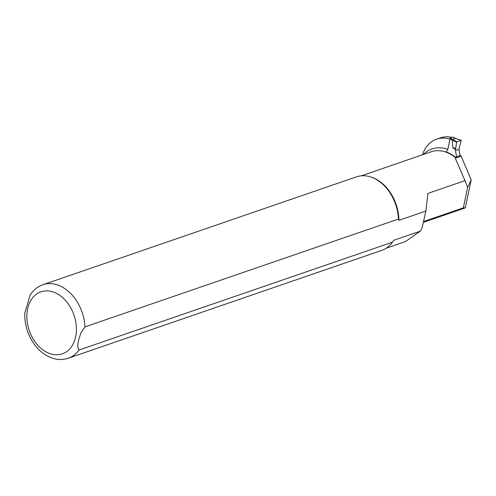 <?xml version="1.0" encoding="UTF-8"?>
<svg xmlns="http://www.w3.org/2000/svg" width="496" height="496" viewBox="0 0 496 496"><rect width="100%" height="100%" fill="white"/><g stroke="black" fill="none" stroke-linecap="round" stroke-linejoin="round"><path stroke-width="0.74" d="M449.63 139.103L450.145 138.074L452.395 139.345L452.203 140.027L449.736 138.613M461.106 140.312L456.959 141.738L456.562 142.259L455.44 150.48L456.525 156.736L460.028 155.527L458.943 149.271L461.23 140.306L455.204 138.378L453.009 137.088L450.145 138.074M455.204 138.378L452.395 139.345L456.959 141.738M456.562 142.259L452.203 140.008M458.943 149.271L455.44 150.48M455.545 148.174L452.891 147.944L452.203 140.027M455.638 149.519L452.891 147.944M455.7 138.806L455.241 138.372M459.966 155.825L460.059 155.794A1.457 1.054 71 0 1 461.175 156.203L456.078 157.957L455.917 157.585A38.322 27.633 71 0 0 446.133 151.919L447.845 149.358L449.841 139.773L449.196 138.973A37.175 26.809 -109 0 0 436.592 139.165A37.175 26.809 -109 0 0 422.468 154.795M455.917 157.585L455.154 157.933L464.994 180.649L427.943 193.397L425.847 211.06L398.914 220.329L398.474 219.034L84.94 326.889L80.91 332.872L78.759 339.562L77.537 345.929L78.951 350.04L392.485 242.178L393.75 240.293L420.236 231.179L405.48 241.558M423.348 222.351L465.229 207.911L471.2 179.905L461.175 156.203M436.592 139.165L440.411 137.851A37.175 26.809 71 0 1 452.067 137.411M393.551 240.597L393.75 240.293A38.273 27.596 71 0 1 393.551 240.597A38.273 27.596 71 0 1 393.508 240.665M84.94 326.889A38.88 28.036 71 0 0 42.966 284.704L356.5 176.843A38.88 28.036 71 0 1 370.958 177.041L371.783 177.314A38.273 27.596 71 0 1 398.914 220.329M464.994 180.649L467.616 187.383L463.351 207.855L423.522 221.557M465.229 207.911L463.351 207.855M471.2 179.905L467.616 187.383M425.847 211.06L422.059 228.179L420.236 231.179M449.196 138.973L449.698 138.799M392.485 242.178A38.88 28.036 71 0 1 381.796 250.368L68.262 358.23A38.88 28.036 71 0 0 78.951 350.04M370.958 177.041A38.88 28.036 71 0 1 398.474 219.034M24.8 313.057L30.175 295.021C33.393 290.036 37.653 286.601 42.966 284.704M361.367 175.813L431.253 151.77A38.273 27.596 71 0 1 455.632 157.771M423.404 154.473A40.703 29.351 71 0 1 447.845 149.358M75.33 338.136A32.804 23.653 71 0 1 33.499 339.487A32.804 23.653 71 0 1 46.072 290.885A32.804 23.653 71 0 1 75.33 338.136M455.452 138.409L453.158 137.094M455.415 138.396L461.23 140.306M386.266 248.192L405.486 241.577M24.812 312.747C24.428 322.555 26.778 331.836 31.874 340.591C35.78 347.113 40.684 352.104 46.593 355.564C56.339 360.623 61.913 360.059 68.262 358.23M456.463 157.034L455.607 157.325"/></g></svg>
